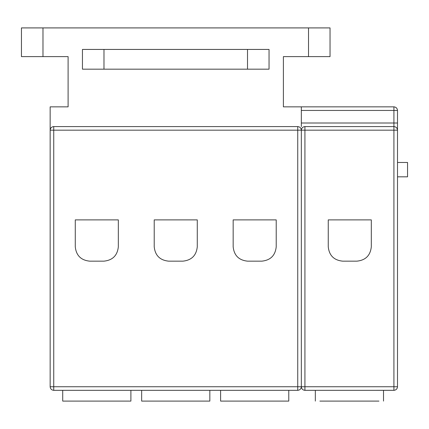 <?xml version="1.0" encoding="UTF-8"?>
<svg xmlns="http://www.w3.org/2000/svg" width="429" height="429" viewBox="0 0 429 429"><rect width="100%" height="100%" fill="white"/><g stroke="black" fill="none" stroke-linecap="round" stroke-linejoin="round"><path stroke-width="0.64" d="M247.512 69.176L82.448 69.176L82.448 49.437L269.042 49.437L269.042 69.176L247.512 69.176L247.512 49.437M57.33 56.617L68.098 56.617L68.098 106.853L68.098 56.617L21.45 56.617L21.45 27.906L330.04 27.906L330.04 56.617L283.397 56.617L283.397 106.853L283.397 56.617L294.16 56.617M283.397 106.853L393.913 106.853C396.08 107.078 397.275 108.274 397.501 110.441L397.501 386.738C397.275 388.899 396.08 390.1 393.913 390.326L304.922 390.326C302.761 390.1 301.566 388.899 301.335 386.738C301.11 388.899 299.914 390.1 297.747 390.326L53.743 390.326C51.582 390.1 50.386 388.899 50.155 386.738L50.155 106.853L68.098 106.853M397.501 176.823L407.55 176.823L407.55 162.468L397.501 162.468M349.421 401.094L319.9 401.094C313.889 401.094 313.889 401.094 319.9 401.094L378.941 401.094C384.952 401.094 384.952 401.094 378.941 401.094L349.421 401.094M304.922 126.587L393.913 126.587C396.08 126.818 397.275 128.014 397.501 130.175L301.335 130.175C301.566 128.014 302.761 126.818 304.922 126.587L304.922 386.738L393.913 386.738L393.913 110.441L301.335 110.441M301.335 106.853L301.335 126.587M356.955 261.148L342.599 261.148C333.944 260.237 329.161 255.448 328.249 246.793L328.249 219.884L371.31 219.884L371.31 246.793C370.393 255.448 365.61 260.237 356.955 261.148M261.867 261.148L247.512 261.148C238.856 260.237 234.073 255.448 233.162 246.793L233.162 219.884L276.217 219.884L276.217 246.793C275.305 255.448 270.522 260.237 261.867 261.148M182.926 261.148L168.57 261.148C159.915 260.237 155.132 255.448 154.215 246.793L154.215 219.884L197.276 219.884L197.276 246.793C196.364 255.448 191.581 260.237 182.926 261.148M103.979 261.148L89.629 261.148C80.974 260.237 76.185 255.448 75.273 246.793L75.273 219.884L118.334 219.884L118.334 246.793C117.423 255.448 112.634 260.237 103.979 261.148M50.155 130.175C50.386 128.014 51.582 126.818 53.743 126.587L53.743 130.175L50.155 130.175M288.776 401.094L220.603 401.094L288.776 401.094L288.776 390.326M209.835 401.094L141.656 401.094L209.835 401.094L209.835 390.326M130.893 401.094L62.714 401.094L130.893 401.094L130.893 390.326M297.747 390.326L297.747 130.175L53.743 130.175L53.743 386.738L50.155 386.738L50.172 387.038M297.747 126.587C299.914 126.818 301.11 128.014 301.335 130.175L297.747 130.175L297.747 126.587L53.743 126.587M53.743 390.326L53.743 386.738L301.335 386.738L301.335 130.175M301.335 386.738L304.922 386.738L304.922 390.326L394.213 390.315M103.979 49.437L103.979 69.176M42.98 56.617L42.98 27.906M301.335 123L397.501 123M397.501 110.441L393.913 110.441L393.913 106.853M393.913 390.326L393.913 386.738L397.501 386.738M308.515 27.906L308.515 56.617M315.331 390.326L315.331 401.094M383.51 390.326L383.51 401.094M220.603 390.326L220.603 401.094M141.656 390.326L141.656 401.094M62.714 390.326L62.714 401.094"/></g></svg>
